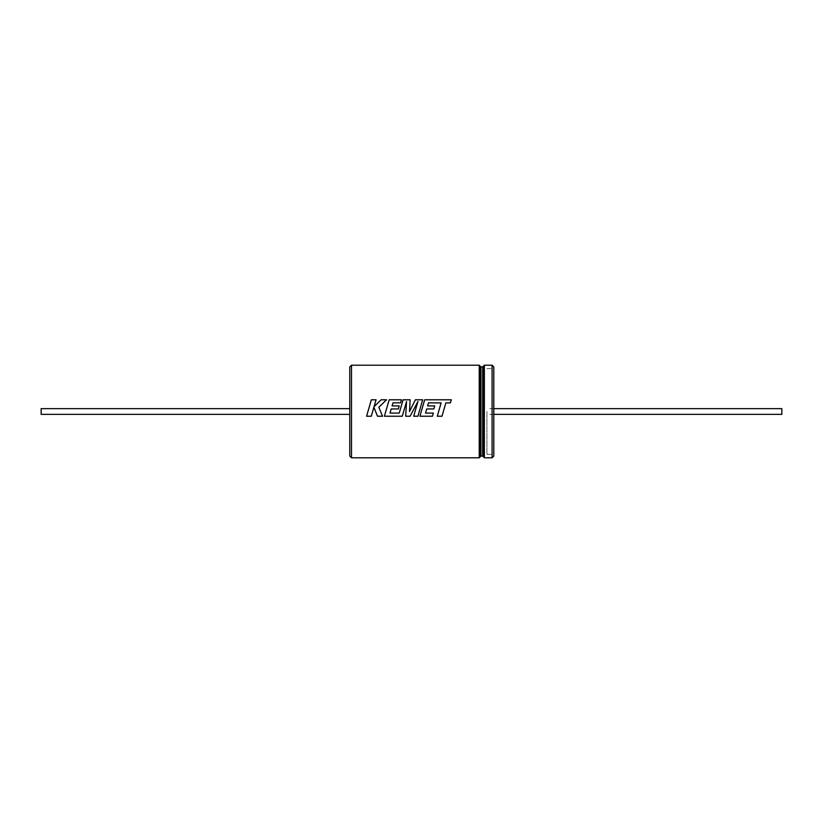 <?xml version="1.0" encoding="UTF-8"?>
<svg xmlns="http://www.w3.org/2000/svg" width="823" height="823" viewBox="0 0 823 823"><rect width="100%" height="100%" fill="white"/><g stroke="black" fill="none" stroke-linecap="round" stroke-linejoin="round"><path stroke-width="0.62" stroke-dasharray="4.12 3.09" d="M349.775 408.65L349.775 414.35M480.087 456.94L480.087 366.06M483.513 366.06L483.513 456.94M41.15 408.65L41.15 414.35M382.551 416.222L380.586 411.5M367.943 411.5L366.585 416.232M415.049 411.5L413.691 416.232M405.955 411.5L405.688 416.232M419.267 411.5L422.683 399.772M412.621 411.5L417.95 401.49M399.68 411.5L399.227 413.084L390.03 413.084M385.761 411.5L384.403 416.232M409.515 411.5L410.152 399.772M403.64 411.5L406.521 401.562M438.638 411.5L437.28 416.232M421.263 411.5L419.905 416.232M433.34 413.074L425.522 413.074M781.85 414.35L781.85 408.65M486.938 411.5L486.938 454.368L486.938 411.5M493.8 456.076L493.8 366.924M493.8 411.5L493.8 368.632L493.8 411.5M443.371 411.5L445.85 402.91L450.397 402.91L451.313 399.772M425.975 411.5L426.705 408.959L433.824 408.959L434.698 405.904M427.579 405.914L428.474 402.869L441.128 402.91M390.483 411.5L391.203 408.959L398.322 408.959L399.206 405.904M392.077 405.914L392.972 402.869L400.534 402.869L401.439 399.772M378.817 407.241L386.563 399.772M374.043 406.737L376.07 399.772M372.654 411.5L373.879 407.241L375.597 411.5M351.493 457.794L351.493 365.206M480.941 456.076L480.941 366.924M479.223 365.206L479.223 457.794M482.659 366.924L482.659 456.076M484.366 457.794L484.366 365.206M492.082 365.206L492.082 457.794M493.8 408.65L486.938 408.65M486.938 454.368L493.8 454.368M486.938 368.632L493.8 368.632M493.8 414.35L486.938 414.35"/><path stroke-width="1.23" d="M349.775 411.5L349.775 366.924L349.775 408.65L41.15 408.65L41.15 414.35L349.775 414.35L349.775 456.076L349.775 411.5M480.087 411.5L480.087 456.94L480.941 456.076L480.941 366.924L480.087 366.06L480.087 411.5M483.513 456.94L483.513 366.06L484.366 365.206L484.366 457.794L482.659 456.076L482.659 366.924L480.941 366.924M376.07 399.793L371.348 399.793L366.585 416.232L371.296 416.232L373.879 407.231L377.5 416.232L382.551 416.232L378.817 407.231L386.563 399.772L381.1 399.772L374.043 406.727L376.07 399.772L371.348 399.772L367.943 411.5M401.429 399.793L389.176 399.793L384.403 416.232L402.282 416.232L406.521 401.542L405.688 416.232L410.111 416.232L417.95 401.47L413.691 416.232L417.909 416.232L422.683 399.772L415.399 399.772L409.515 411.5L410.152 399.772L403.095 399.772L399.227 413.084L390.03 413.084L391.203 408.959L398.322 408.959L399.206 405.904L392.077 405.904L392.972 402.859L400.534 402.859L401.439 399.772L389.176 399.772L385.761 411.5M451.313 399.793L424.678 399.793L419.905 416.232L432.445 416.232L433.34 413.084L425.522 413.084L426.705 408.959L433.824 408.959L434.698 405.904L427.579 405.904L428.474 402.859L441.128 402.9L437.28 416.232L442.002 416.232L445.85 402.9L450.397 402.9L451.313 399.772L424.678 399.772L421.263 411.5M375.597 411.5L377.5 416.222L382.541 416.222M366.585 416.222L371.296 416.222L372.654 411.5M413.691 416.222L417.909 416.222L419.267 411.5M405.688 416.222L410.111 416.222L412.621 411.5M422.672 399.793L415.399 399.793L409.515 411.5M417.95 401.49L415.049 411.5M384.403 416.222L402.282 416.222L403.64 411.5M390.03 413.084L390.483 411.5M410.152 399.793L403.095 399.793L399.68 411.5M406.521 401.542L405.955 411.5M437.28 416.222L442.002 416.222L443.371 411.5M425.522 413.074L425.975 411.5M419.905 416.222L432.445 416.222L433.34 413.074M493.8 408.65L781.85 408.65L781.85 414.35L493.8 414.35M493.8 366.924L493.8 456.076L492.082 457.794L492.082 365.206L493.8 366.924M434.698 405.914L427.579 405.904M441.128 402.91L438.638 411.5M399.196 405.914L392.077 405.904M380.586 411.5L378.817 407.231M386.543 399.793L381.1 399.793L374.043 406.727M351.493 457.794L479.223 457.794L479.223 365.206L351.493 365.206L351.493 457.794L349.775 456.076M351.493 365.206L349.775 366.924M479.223 365.206L480.087 366.06M492.082 365.206L484.366 365.206M492.082 457.794L484.366 457.794M482.659 456.076L480.941 456.076M482.659 366.924L483.513 366.06M479.223 457.794L480.087 456.94"/></g></svg>
